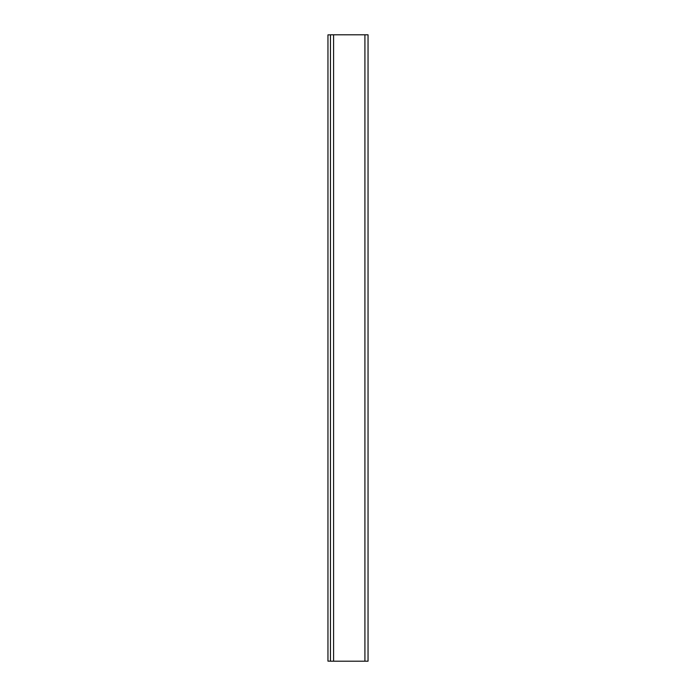 <?xml version="1.0" encoding="UTF-8"?>
<svg xmlns="http://www.w3.org/2000/svg" width="696" height="696" viewBox="0 0 696 696"><rect width="100%" height="100%" fill="white"/><g stroke="black" fill="none" stroke-linecap="round" stroke-linejoin="round"><path stroke-width="0.52" stroke-dasharray="3.48 2.61" d="M330.461 34.8L330.461 661.2L330.461 34.8L366.792 34.861L331.714 34.8L364.913 34.861L333.593 34.8L333.593 661.2L330.461 661.2L333.593 661.2L333.593 34.8L366.792 34.8L364.913 34.8L364.913 661.2L333.593 661.2L364.913 661.2L364.913 34.8L368.045 34.8L368.045 661.2L331.714 661.139L368.045 661.2L368.045 34.8L330.461 34.8M330.461 661.139L330.461 34.861L330.461 661.139L327.955 661.139L327.955 34.861L330.461 34.861L327.955 34.861L327.955 661.139L330.461 661.139L330.461 34.861L330.461 661.139M366.792 34.861L364.913 34.861L366.792 34.861M366.792 661.2L331.714 661.2L366.792 661.2M364.913 34.8L331.714 34.8L364.913 34.8M331.714 661.139L366.792 661.139L331.714 661.139M333.593 34.861L364.913 34.861L333.593 34.861"/><path stroke-width="1.04" d="M330.461 661.2L330.461 34.8L330.461 661.2L368.045 661.2L368.045 34.8L368.045 661.2L364.913 661.2L364.913 34.8L364.913 661.2L333.593 661.2L333.593 34.8L333.593 661.2L330.461 661.2M368.045 34.8L330.461 34.8L368.045 34.8M327.955 34.861L330.461 34.861L327.955 34.861L327.955 661.139L330.461 661.139L327.955 661.139L327.955 34.861"/></g></svg>
